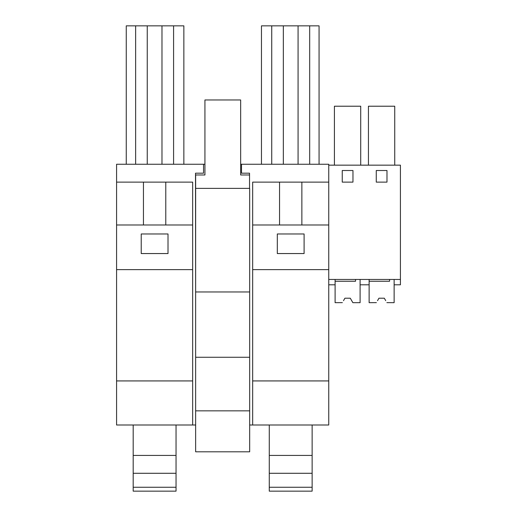 <?xml version="1.0" encoding="UTF-8"?>
<svg xmlns="http://www.w3.org/2000/svg" width="517" height="517" viewBox="0 0 517 517"><rect width="100%" height="100%" fill="white"/><g stroke="black" fill="none" stroke-linecap="round" stroke-linejoin="round"><path stroke-width="0.78" d="M143.448 182.12L116.577 182.12L116.577 380.932L192.654 380.932L192.654 182.12L143.448 182.12L143.448 224.985M165.776 224.985L165.776 182.12M183.858 164.257L183.858 25.85L126.258 25.85L126.258 164.257M135.635 164.257L135.635 25.85M173.589 164.257L173.589 25.85M161.983 164.257L161.983 25.85M147.248 164.257L147.248 25.85M141.219 253.556L141.219 233.968L168.012 233.968L168.012 253.556L141.219 253.556M116.577 182.12L116.577 164.257L203.549 164.257L203.549 173.189L195.516 173.189L195.646 291.065M195.646 425.006L116.577 425.006L116.577 380.932M240.657 164.257L328.747 164.257L328.747 165.156L400.423 165.156L400.423 284.809L394.128 284.809L394.128 279.451L394.128 302.671L386.858 302.632M204.932 164.257L203.549 164.257M241.504 164.257L241.504 173.189L249.537 173.189L249.537 188.369M249.672 425.006L328.747 425.006L328.747 380.932L252.664 380.932L252.664 425.006M116.577 224.985L192.654 224.985M116.577 269.628L192.654 269.628M192.654 425.006L192.654 380.932M252.664 224.985L328.747 224.985L328.747 269.628L252.664 269.628L252.664 182.12L328.747 182.12L328.747 165.156M279.542 224.985L279.542 182.12M277.312 233.968L304.099 233.968L304.099 253.556L277.312 253.556L277.312 233.968M301.863 224.985L301.863 182.12M328.747 224.985L328.747 182.12M319.06 164.257L319.06 25.85L261.466 25.85L261.466 164.257M298.076 164.257L298.076 25.85M283.342 164.257L283.342 25.85M271.735 164.257L271.735 25.85M309.683 164.257L309.683 25.85M328.747 269.628L328.747 380.932M252.664 269.628L252.664 380.932M343.715 300.299L344.923 298.206L350.28 298.206L352.859 302.671L360.103 302.671L360.103 279.451L360.103 284.809L369.125 284.809L369.125 279.451M364.582 284.809L369.125 284.809M368.44 165.156L368.44 106.218L394.736 106.218L394.736 165.156M376.266 182.12L386.987 182.12L386.987 170.513L376.266 170.513L376.266 182.12M328.747 279.451L400.423 279.451M342.248 170.513L342.248 182.12L352.962 182.12L352.962 170.513L342.248 170.513M334.415 165.156L334.415 106.218L360.717 106.218L360.717 165.156M328.747 284.809L335.106 284.809L335.106 279.451M249.672 291.956L249.672 188.369L195.646 188.369L195.646 451.8L249.672 451.8L249.672 291.956L195.646 291.956M249.537 174.979L240.657 174.979L240.657 99.968L204.932 99.968L204.932 174.979L195.646 174.979L195.646 188.369M195.646 357.266L249.672 357.266M195.646 410.847L249.672 410.847M133.186 487.266L176.045 487.266L176.045 491.15L133.186 491.15L133.186 455.432L176.045 455.432L176.045 425.006M133.186 455.432L133.186 425.006M176.045 487.266L176.045 455.432M133.186 473.288L176.045 473.288M269.273 487.266L312.139 487.266L312.139 491.15L269.273 491.15L269.273 455.432L312.139 455.432L312.139 425.006M269.273 455.432L269.273 425.006M312.139 487.266L312.139 455.432M269.273 473.288L312.139 473.288M355.547 279.451L355.547 281.242L335.106 281.242L335.106 302.671L342.37 302.632M351.702 300.668L352.833 302.632M351.489 300.299L350.28 298.206L344.923 298.206L350.28 298.206L344.923 298.206L343.501 300.668M377.733 300.299L378.942 298.206L384.299 298.206L385.727 300.668M389.572 279.451L389.572 281.242L369.125 281.242L369.125 302.671L376.389 302.632M385.514 300.299L384.299 298.206L378.942 298.206L384.299 298.206L378.942 298.206L377.52 300.668"/></g></svg>
